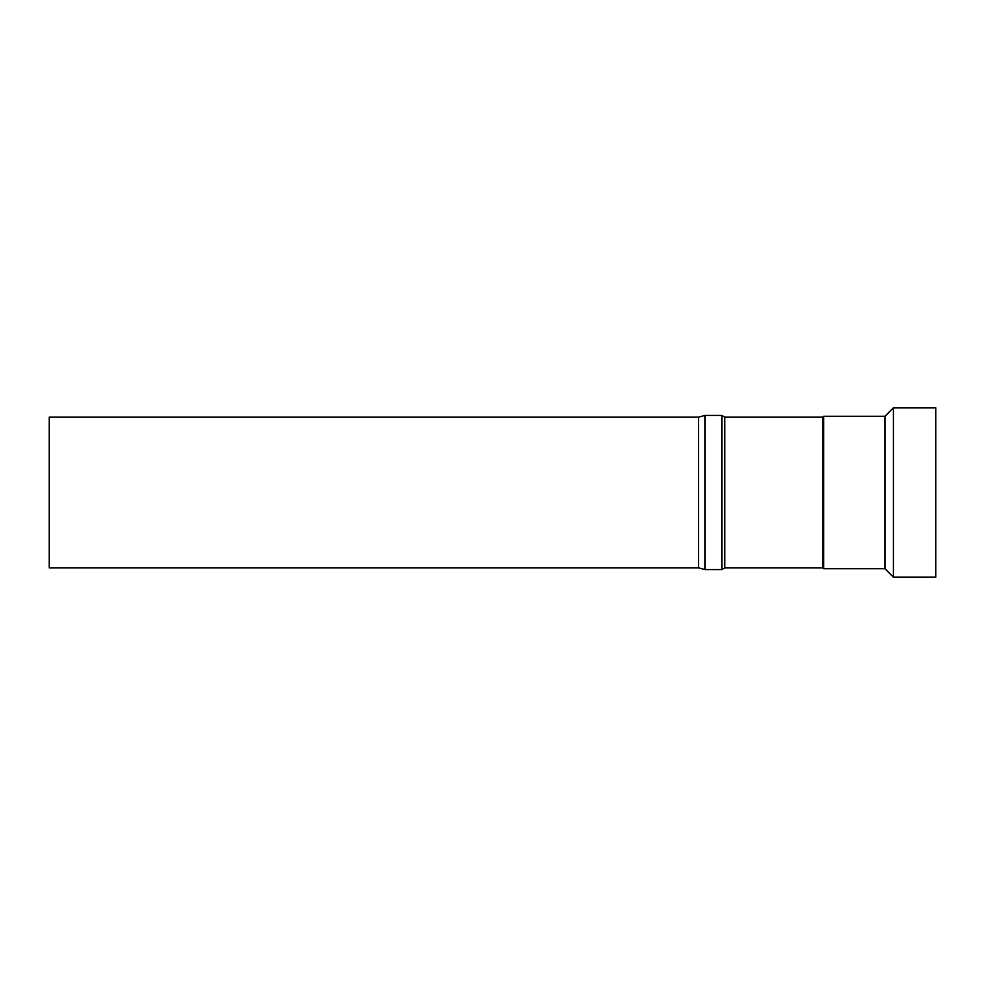 <?xml version="1.0" encoding="UTF-8"?>
<svg xmlns="http://www.w3.org/2000/svg" width="985" height="985" viewBox="0 0 985 985"><rect width="100%" height="100%" fill="white"/><g stroke="black" fill="none" stroke-linecap="round" stroke-linejoin="round"><path stroke-width="1.48" d="M698.599 567.877L698.599 417.123L49.25 417.123L49.25 567.877L698.599 567.877L704.915 569.576L721.857 569.576L721.857 415.424L724.788 417.123L724.788 567.877L721.857 569.576M698.599 417.123L704.915 415.424L704.915 569.576M724.788 417.123L822.82 417.123L822.82 567.877L823.669 568.727L884.936 568.727L893.407 577.198L935.75 577.198L935.75 407.802L893.407 407.802L893.407 577.198M822.82 417.123L823.669 416.273L823.669 568.727M823.669 416.273L884.936 416.273L884.936 568.727M724.788 567.877L822.82 567.877M884.936 416.273L893.407 407.802M704.915 415.424L721.857 415.424"/></g></svg>
